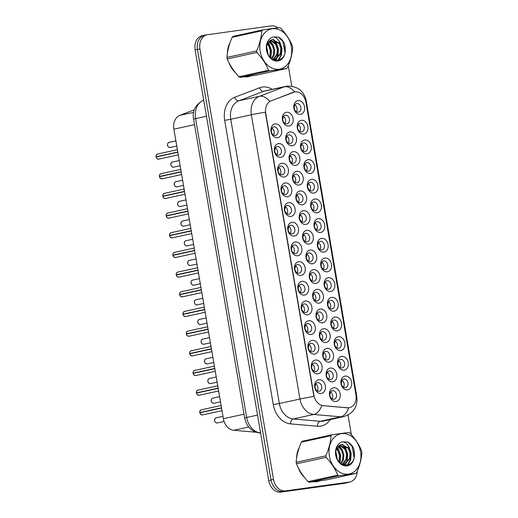 <?xml version="1.0" encoding="UTF-8"?>
<svg xmlns="http://www.w3.org/2000/svg" width="518" height="518" viewBox="0 0 518 518"><rect width="100%" height="100%" fill="white"/><g stroke="black" fill="none" stroke-linecap="round" stroke-linejoin="round"><path stroke-width="0.78" d="M307.77 314.782A6.993 5.348 -102.3 0 1 301.288 308.631A6.993 5.348 -102.3 0 1 305.413 301.01A6.993 5.348 -102.3 0 1 311.894 307.168A6.993 5.348 -102.3 0 1 307.77 314.782M304.202 303.956A4.371 3.341 77.7 0 0 304.008 303.988A4.371 3.341 77.7 0 0 301.651 308.845A4.371 3.341 77.7 0 0 305.678 312.561A4.371 3.341 77.7 0 0 305.873 312.529A4.371 3.341 77.7 0 0 308.229 307.673A4.371 3.341 77.7 0 0 304.202 303.956M311.13 334.46A6.993 5.348 -102.3 0 1 304.649 328.308A6.993 5.348 -102.3 0 1 308.773 320.687A6.993 5.348 -102.3 0 1 315.255 326.845A6.993 5.348 -102.3 0 1 311.13 334.46M307.569 323.633A4.371 3.341 77.7 0 0 307.375 323.666A4.371 3.341 77.7 0 0 305.011 328.522A4.371 3.341 77.7 0 0 309.039 332.239A4.371 3.341 77.7 0 0 309.233 332.206A4.371 3.341 77.7 0 0 311.596 327.35A4.371 3.341 77.7 0 0 307.569 323.633M314.491 354.137A6.993 5.348 -102.3 0 1 308.016 347.986A6.993 5.348 -102.3 0 1 312.14 340.365A6.993 5.348 -102.3 0 1 318.622 346.516A6.993 5.348 -102.3 0 1 314.491 354.137M310.929 343.305A4.371 3.341 77.7 0 0 310.735 343.343A4.371 3.341 77.7 0 0 308.378 348.193A4.371 3.341 77.7 0 0 312.406 351.916A4.371 3.341 77.7 0 0 312.6 351.877A4.371 3.341 77.7 0 0 314.957 347.028A4.371 3.341 77.7 0 0 310.929 343.305M304.403 295.111A6.993 5.348 -102.3 0 1 297.921 288.953A6.993 5.348 -102.3 0 1 302.052 281.339A6.993 5.348 -102.3 0 1 308.534 287.49A6.993 5.348 -102.3 0 1 304.403 295.111M300.841 284.278A4.371 3.341 77.7 0 0 300.647 284.311A4.371 3.341 77.7 0 0 298.284 289.167A4.371 3.341 77.7 0 0 302.311 292.884A4.371 3.341 77.7 0 0 302.506 292.851A4.371 3.341 77.7 0 0 304.869 287.995A4.371 3.341 77.7 0 0 300.841 284.278M301.042 275.434A6.993 5.348 -102.3 0 1 294.561 269.276A6.993 5.348 -102.3 0 1 298.685 261.661A6.993 5.348 -102.3 0 1 305.167 267.812A6.993 5.348 -102.3 0 1 301.042 275.434M297.481 264.601A4.371 3.341 77.7 0 0 297.28 264.64A4.371 3.341 77.7 0 0 294.923 269.489A4.371 3.341 77.7 0 0 298.951 273.213A4.371 3.341 77.7 0 0 299.145 273.174A4.371 3.341 77.7 0 0 301.508 268.318A4.371 3.341 77.7 0 0 297.481 264.601M317.858 373.815A6.993 5.348 -102.3 0 1 311.376 367.657A6.993 5.348 -102.3 0 1 315.501 360.042A6.993 5.348 -102.3 0 1 321.982 366.194A6.993 5.348 -102.3 0 1 317.858 373.815M314.296 362.982A4.371 3.341 77.7 0 0 314.102 363.021A4.371 3.341 77.7 0 0 311.739 367.871A4.371 3.341 77.7 0 0 315.766 371.587A4.371 3.341 77.7 0 0 315.961 371.555A4.371 3.341 77.7 0 0 318.324 366.699A4.371 3.341 77.7 0 0 314.296 362.982M297.675 255.756A6.993 5.348 -102.3 0 1 291.194 249.605A6.993 5.348 -102.3 0 1 295.325 241.984A6.993 5.348 -102.3 0 1 301.806 248.135A6.993 5.348 -102.3 0 1 297.675 255.756M294.114 244.923A4.371 3.341 77.7 0 0 293.92 244.962A4.371 3.341 77.7 0 0 291.556 249.812A4.371 3.341 77.7 0 0 295.584 253.535A4.371 3.341 77.7 0 0 295.784 253.496A4.371 3.341 77.7 0 0 298.141 248.646A4.371 3.341 77.7 0 0 294.114 244.923M294.315 236.078A6.993 5.348 -102.3 0 1 287.833 229.927A6.993 5.348 -102.3 0 1 291.958 222.306A6.993 5.348 -102.3 0 1 298.439 228.464A6.993 5.348 -102.3 0 1 294.315 236.078M290.753 225.252A4.371 3.341 77.7 0 0 290.559 225.285A4.371 3.341 77.7 0 0 288.196 230.141A4.371 3.341 77.7 0 0 292.223 233.858A4.371 3.341 77.7 0 0 292.417 233.825A4.371 3.341 77.7 0 0 294.781 228.969A4.371 3.341 77.7 0 0 290.753 225.252M290.948 216.401A6.993 5.348 -102.3 0 1 284.473 210.25A6.993 5.348 -102.3 0 1 288.597 202.629A6.993 5.348 -102.3 0 1 295.079 208.786A6.993 5.348 -102.3 0 1 290.948 216.401M287.386 205.575A4.371 3.341 77.7 0 0 287.192 205.607A4.371 3.341 77.7 0 0 284.835 210.463A4.371 3.341 77.7 0 0 288.856 214.18A4.371 3.341 77.7 0 0 289.057 214.148A4.371 3.341 77.7 0 0 291.414 209.291A4.371 3.341 77.7 0 0 287.386 205.575M287.587 196.73A6.993 5.348 -102.3 0 1 281.106 190.572A6.993 5.348 -102.3 0 1 285.23 182.958A6.993 5.348 -102.3 0 1 291.712 189.109A6.993 5.348 -102.3 0 1 287.587 196.73M284.026 185.897A4.371 3.341 77.7 0 0 283.832 185.93A4.371 3.341 77.7 0 0 281.468 190.786A4.371 3.341 77.7 0 0 285.496 194.503A4.371 3.341 77.7 0 0 285.69 194.47A4.371 3.341 77.7 0 0 288.053 189.614A4.371 3.341 77.7 0 0 284.026 185.897M284.227 177.052A6.993 5.348 -102.3 0 1 277.745 170.895A6.993 5.348 -102.3 0 1 281.87 163.28A6.993 5.348 -102.3 0 1 288.351 169.431A6.993 5.348 -102.3 0 1 284.227 177.052M280.659 166.22A4.371 3.341 77.7 0 0 280.465 166.259A4.371 3.341 77.7 0 0 278.108 171.108A4.371 3.341 77.7 0 0 282.135 174.831A4.371 3.341 77.7 0 0 282.329 174.793A4.371 3.341 77.7 0 0 284.686 169.943A4.371 3.341 77.7 0 0 280.659 166.22M280.86 157.375A6.993 5.348 -102.3 0 1 274.378 151.224A6.993 5.348 -102.3 0 1 278.509 143.603A6.993 5.348 -102.3 0 1 284.984 149.754A6.993 5.348 -102.3 0 1 280.86 157.375M277.298 146.542A4.371 3.341 77.7 0 0 277.104 146.581A4.371 3.341 77.7 0 0 274.741 151.431A4.371 3.341 77.7 0 0 278.768 155.154A4.371 3.341 77.7 0 0 278.962 155.115A4.371 3.341 77.7 0 0 281.326 150.265A4.371 3.341 77.7 0 0 277.298 146.542M277.499 137.697A6.993 5.348 -102.3 0 1 271.018 131.546A6.993 5.348 -102.3 0 1 275.142 123.925A6.993 5.348 -102.3 0 1 281.624 130.083A6.993 5.348 -102.3 0 1 277.499 137.697M273.938 126.871A4.371 3.341 77.7 0 0 273.737 126.904A4.371 3.341 77.7 0 0 271.38 131.76A4.371 3.341 77.7 0 0 275.408 135.476A4.371 3.341 77.7 0 0 275.602 135.444A4.371 3.341 77.7 0 0 277.965 130.588A4.371 3.341 77.7 0 0 273.938 126.871M321.218 393.486A6.993 5.348 -102.3 0 1 314.737 387.334A6.993 5.348 -102.3 0 1 318.868 379.72A6.993 5.348 -102.3 0 1 325.349 385.871A6.993 5.348 -102.3 0 1 321.218 393.486M317.657 382.66A4.371 3.341 77.7 0 0 317.463 382.692A4.371 3.341 77.7 0 0 315.099 387.548A4.371 3.341 77.7 0 0 319.127 391.265A4.371 3.341 77.7 0 0 319.328 391.232A4.371 3.341 77.7 0 0 321.684 386.376A4.371 3.341 77.7 0 0 317.657 382.66M325.939 342.489A6.993 5.348 -102.3 0 1 319.457 336.331A6.993 5.348 -102.3 0 1 323.582 328.716A6.993 5.348 -102.3 0 1 330.063 334.868A6.993 5.348 -102.3 0 1 325.939 342.489M322.377 331.656A4.371 3.341 77.7 0 0 322.183 331.688A4.371 3.341 77.7 0 0 319.82 336.545A4.371 3.341 77.7 0 0 323.847 340.261A4.371 3.341 77.7 0 0 324.041 340.229A4.371 3.341 77.7 0 0 326.405 335.373A4.371 3.341 77.7 0 0 322.377 331.656M315.851 283.456A6.993 5.348 -102.3 0 1 309.369 277.305A6.993 5.348 -102.3 0 1 313.494 269.684A6.993 5.348 -102.3 0 1 319.975 275.841A6.993 5.348 -102.3 0 1 315.851 283.456M312.289 272.63A4.371 3.341 77.7 0 0 312.089 272.662A4.371 3.341 77.7 0 0 309.732 277.519A4.371 3.341 77.7 0 0 313.759 281.235A4.371 3.341 77.7 0 0 313.953 281.203A4.371 3.341 77.7 0 0 316.317 276.347A4.371 3.341 77.7 0 0 312.289 272.63M322.578 322.811A6.993 5.348 -102.3 0 1 316.097 316.653A6.993 5.348 -102.3 0 1 320.221 309.039A6.993 5.348 -102.3 0 1 326.703 315.19A6.993 5.348 -102.3 0 1 322.578 322.811M319.01 311.978A4.371 3.341 77.7 0 0 318.816 312.017A4.371 3.341 77.7 0 0 316.459 316.867A4.371 3.341 77.7 0 0 320.487 320.59A4.371 3.341 77.7 0 0 320.681 320.551A4.371 3.341 77.7 0 0 323.038 315.702A4.371 3.341 77.7 0 0 319.01 311.978M312.483 263.779A6.993 5.348 -102.3 0 1 306.002 257.627A6.993 5.348 -102.3 0 1 310.133 250.013A6.993 5.348 -102.3 0 1 316.615 256.164A6.993 5.348 -102.3 0 1 312.483 263.779M308.922 252.952A4.371 3.341 77.7 0 0 308.728 252.985A4.371 3.341 77.7 0 0 306.365 257.841A4.371 3.341 77.7 0 0 310.392 261.558A4.371 3.341 77.7 0 0 310.593 261.525A4.371 3.341 77.7 0 0 312.95 256.669A4.371 3.341 77.7 0 0 308.922 252.952M329.299 362.16A6.993 5.348 -102.3 0 1 322.824 356.008A6.993 5.348 -102.3 0 1 326.949 348.394A6.993 5.348 -102.3 0 1 333.43 354.545A6.993 5.348 -102.3 0 1 329.299 362.16M325.738 351.334A4.371 3.341 77.7 0 0 325.544 351.366A4.371 3.341 77.7 0 0 323.187 356.222A4.371 3.341 77.7 0 0 327.214 359.939A4.371 3.341 77.7 0 0 327.408 359.906A4.371 3.341 77.7 0 0 329.765 355.05A4.371 3.341 77.7 0 0 325.738 351.334M332.666 381.837A6.993 5.348 -102.3 0 1 326.185 375.686A6.993 5.348 -102.3 0 1 330.309 368.065A6.993 5.348 -102.3 0 1 336.791 374.223A6.993 5.348 -102.3 0 1 332.666 381.837M329.105 371.011A4.371 3.341 77.7 0 0 328.911 371.043A4.371 3.341 77.7 0 0 326.547 375.9A4.371 3.341 77.7 0 0 330.575 379.616A4.371 3.341 77.7 0 0 330.769 379.584A4.371 3.341 77.7 0 0 333.132 374.728A4.371 3.341 77.7 0 0 329.105 371.011M319.211 303.134A6.993 5.348 -102.3 0 1 312.73 296.982A6.993 5.348 -102.3 0 1 316.861 289.361A6.993 5.348 -102.3 0 1 323.342 295.513A6.993 5.348 -102.3 0 1 319.211 303.134M315.65 292.301A4.371 3.341 77.7 0 0 315.456 292.34A4.371 3.341 77.7 0 0 313.092 297.196A4.371 3.341 77.7 0 0 317.12 300.913A4.371 3.341 77.7 0 0 317.314 300.874A4.371 3.341 77.7 0 0 319.677 296.024A4.371 3.341 77.7 0 0 315.65 292.301M309.123 244.107A6.993 5.348 -102.3 0 1 302.641 237.95A6.993 5.348 -102.3 0 1 306.766 230.335A6.993 5.348 -102.3 0 1 313.248 236.486A6.993 5.348 -102.3 0 1 309.123 244.107M305.562 233.275A4.371 3.341 77.7 0 0 305.367 233.307A4.371 3.341 77.7 0 0 303.004 238.163A4.371 3.341 77.7 0 0 307.032 241.88A4.371 3.341 77.7 0 0 307.226 241.848A4.371 3.341 77.7 0 0 309.589 236.991A4.371 3.341 77.7 0 0 305.562 233.275M305.756 224.43A6.993 5.348 -102.3 0 1 299.281 218.272A6.993 5.348 -102.3 0 1 303.406 210.658A6.993 5.348 -102.3 0 1 309.887 216.809A6.993 5.348 -102.3 0 1 305.756 224.43M302.195 213.597A4.371 3.341 77.7 0 0 302 213.636A4.371 3.341 77.7 0 0 299.644 218.486A4.371 3.341 77.7 0 0 303.671 222.209A4.371 3.341 77.7 0 0 303.865 222.17A4.371 3.341 77.7 0 0 306.222 217.32A4.371 3.341 77.7 0 0 302.195 213.597M302.395 204.752A6.993 5.348 -102.3 0 1 295.914 198.601A6.993 5.348 -102.3 0 1 300.039 190.98A6.993 5.348 -102.3 0 1 306.52 197.138A6.993 5.348 -102.3 0 1 302.395 204.752M298.834 193.926A4.371 3.341 77.7 0 0 298.64 193.959A4.371 3.341 77.7 0 0 296.277 198.815A4.371 3.341 77.7 0 0 300.304 202.532A4.371 3.341 77.7 0 0 300.498 202.493A4.371 3.341 77.7 0 0 302.862 197.643A4.371 3.341 77.7 0 0 298.834 193.926M299.035 185.075A6.993 5.348 -102.3 0 1 292.553 178.924A6.993 5.348 -102.3 0 1 296.678 171.303A6.993 5.348 -102.3 0 1 303.159 177.46A6.993 5.348 -102.3 0 1 299.035 185.075M295.467 174.249A4.371 3.341 77.7 0 0 295.273 174.281A4.371 3.341 77.7 0 0 292.916 179.137A4.371 3.341 77.7 0 0 296.943 182.854A4.371 3.341 77.7 0 0 297.138 182.822A4.371 3.341 77.7 0 0 299.495 177.965A4.371 3.341 77.7 0 0 295.467 174.249M295.668 165.397A6.993 5.348 -102.3 0 1 289.186 159.246A6.993 5.348 -102.3 0 1 293.317 151.632A6.993 5.348 -102.3 0 1 299.799 157.783A6.993 5.348 -102.3 0 1 295.668 165.397M292.107 154.571A4.371 3.341 77.7 0 0 291.912 154.604A4.371 3.341 77.7 0 0 289.549 159.46A4.371 3.341 77.7 0 0 293.576 163.176A4.371 3.341 77.7 0 0 293.771 163.144A4.371 3.341 77.7 0 0 296.134 158.288A4.371 3.341 77.7 0 0 292.107 154.571M292.307 145.726A6.993 5.348 -102.3 0 1 285.826 139.569A6.993 5.348 -102.3 0 1 289.95 131.954A6.993 5.348 -102.3 0 1 296.432 138.105A6.993 5.348 -102.3 0 1 292.307 145.726M288.746 134.894A4.371 3.341 77.7 0 0 288.545 134.933A4.371 3.341 77.7 0 0 286.189 139.782A4.371 3.341 77.7 0 0 290.216 143.499A4.371 3.341 77.7 0 0 290.41 143.467A4.371 3.341 77.7 0 0 292.774 138.61A4.371 3.341 77.7 0 0 288.746 134.894M288.94 126.049A6.993 5.348 -102.3 0 1 282.459 119.898A6.993 5.348 -102.3 0 1 286.59 112.276A6.993 5.348 -102.3 0 1 293.071 118.428A6.993 5.348 -102.3 0 1 288.94 126.049M285.379 115.216A4.371 3.341 77.7 0 0 285.185 115.255A4.371 3.341 77.7 0 0 282.822 120.105A4.371 3.341 77.7 0 0 286.849 123.828A4.371 3.341 77.7 0 0 287.05 123.789A4.371 3.341 77.7 0 0 289.407 118.939A4.371 3.341 77.7 0 0 285.379 115.216M336.027 401.515A6.993 5.348 -102.3 0 1 329.545 395.363A6.993 5.348 -102.3 0 1 333.676 387.742A6.993 5.348 -102.3 0 1 340.158 393.894A6.993 5.348 -102.3 0 1 336.027 401.515M332.465 390.682A4.371 3.341 77.7 0 0 332.271 390.721A4.371 3.341 77.7 0 0 329.908 395.571A4.371 3.341 77.7 0 0 333.935 399.294A4.371 3.341 77.7 0 0 334.136 399.255A4.371 3.341 77.7 0 0 336.493 394.405A4.371 3.341 77.7 0 0 332.465 390.682M344.107 370.189A6.993 5.348 -102.3 0 1 337.632 364.037A6.993 5.348 -102.3 0 1 341.757 356.416A6.993 5.348 -102.3 0 1 348.238 362.568A6.993 5.348 -102.3 0 1 344.107 370.189M340.546 359.356A4.371 3.341 77.7 0 0 340.352 359.395A4.371 3.341 77.7 0 0 337.995 364.245A4.371 3.341 77.7 0 0 342.022 367.968A4.371 3.341 77.7 0 0 342.217 367.929A4.371 3.341 77.7 0 0 344.574 363.079A4.371 3.341 77.7 0 0 340.546 359.356M340.747 350.511A6.993 5.348 -102.3 0 1 334.265 344.36A6.993 5.348 -102.3 0 1 338.396 336.739A6.993 5.348 -102.3 0 1 344.871 342.897A6.993 5.348 -102.3 0 1 340.747 350.511M337.186 339.685A4.371 3.341 77.7 0 0 336.991 339.717A4.371 3.341 77.7 0 0 334.628 344.574A4.371 3.341 77.7 0 0 338.655 348.29A4.371 3.341 77.7 0 0 338.85 348.258A4.371 3.341 77.7 0 0 341.213 343.402A4.371 3.341 77.7 0 0 337.186 339.685M337.386 330.834A6.993 5.348 -102.3 0 1 330.905 324.682A6.993 5.348 -102.3 0 1 335.029 317.061A6.993 5.348 -102.3 0 1 341.511 323.219A6.993 5.348 -102.3 0 1 337.386 330.834M333.819 320.007A4.371 3.341 77.7 0 0 333.624 320.04A4.371 3.341 77.7 0 0 331.267 324.896A4.371 3.341 77.7 0 0 335.295 328.613A4.371 3.341 77.7 0 0 335.489 328.58A4.371 3.341 77.7 0 0 337.846 323.724A4.371 3.341 77.7 0 0 333.819 320.007M334.019 311.163A6.993 5.348 -102.3 0 1 327.538 305.005A6.993 5.348 -102.3 0 1 331.669 297.39A6.993 5.348 -102.3 0 1 338.15 303.542A6.993 5.348 -102.3 0 1 334.019 311.163M330.458 300.33A4.371 3.341 77.7 0 0 330.264 300.362A4.371 3.341 77.7 0 0 327.9 305.219A4.371 3.341 77.7 0 0 331.928 308.935A4.371 3.341 77.7 0 0 332.122 308.903A4.371 3.341 77.7 0 0 334.486 304.047A4.371 3.341 77.7 0 0 330.458 300.33M330.659 291.485A6.993 5.348 -102.3 0 1 324.177 285.327A6.993 5.348 -102.3 0 1 328.302 277.713A6.993 5.348 -102.3 0 1 334.783 283.864A6.993 5.348 -102.3 0 1 330.659 291.485M327.098 280.652A4.371 3.341 77.7 0 0 326.897 280.691A4.371 3.341 77.7 0 0 324.54 285.541A4.371 3.341 77.7 0 0 328.567 289.258A4.371 3.341 77.7 0 0 328.762 289.225A4.371 3.341 77.7 0 0 331.125 284.369A4.371 3.341 77.7 0 0 327.098 280.652M327.292 271.808A6.993 5.348 -102.3 0 1 320.81 265.656A6.993 5.348 -102.3 0 1 324.941 258.035A6.993 5.348 -102.3 0 1 331.423 264.186A6.993 5.348 -102.3 0 1 327.292 271.808M323.731 260.975A4.371 3.341 77.7 0 0 323.536 261.014A4.371 3.341 77.7 0 0 321.173 265.863A4.371 3.341 77.7 0 0 325.2 269.587A4.371 3.341 77.7 0 0 325.401 269.548A4.371 3.341 77.7 0 0 327.758 264.698A4.371 3.341 77.7 0 0 323.731 260.975M323.931 252.13A6.993 5.348 -102.3 0 1 317.45 245.979A6.993 5.348 -102.3 0 1 321.574 238.358A6.993 5.348 -102.3 0 1 328.056 244.515A6.993 5.348 -102.3 0 1 323.931 252.13M320.37 241.304A4.371 3.341 77.7 0 0 320.176 241.336A4.371 3.341 77.7 0 0 317.812 246.192A4.371 3.341 77.7 0 0 321.84 249.909A4.371 3.341 77.7 0 0 322.034 249.877A4.371 3.341 77.7 0 0 324.397 245.02A4.371 3.341 77.7 0 0 320.37 241.304M320.564 232.452A6.993 5.348 -102.3 0 1 314.089 226.301A6.993 5.348 -102.3 0 1 318.214 218.68A6.993 5.348 -102.3 0 1 324.695 224.838A6.993 5.348 -102.3 0 1 320.564 232.452M317.003 221.626A4.371 3.341 77.7 0 0 316.809 221.659A4.371 3.341 77.7 0 0 314.452 226.515A4.371 3.341 77.7 0 0 318.479 230.232A4.371 3.341 77.7 0 0 318.674 230.199A4.371 3.341 77.7 0 0 321.031 225.343A4.371 3.341 77.7 0 0 317.003 221.626M317.204 212.781A6.993 5.348 -102.3 0 1 310.722 206.624A6.993 5.348 -102.3 0 1 314.853 199.009A6.993 5.348 -102.3 0 1 321.328 205.16A6.993 5.348 -102.3 0 1 317.204 212.781M313.643 201.949A4.371 3.341 77.7 0 0 313.448 201.981A4.371 3.341 77.7 0 0 311.085 206.837A4.371 3.341 77.7 0 0 315.112 210.554A4.371 3.341 77.7 0 0 315.307 210.522A4.371 3.341 77.7 0 0 317.67 205.665A4.371 3.341 77.7 0 0 313.643 201.949M313.843 193.104A6.993 5.348 -102.3 0 1 307.362 186.946A6.993 5.348 -102.3 0 1 311.486 179.332A6.993 5.348 -102.3 0 1 317.968 185.483A6.993 5.348 -102.3 0 1 313.843 193.104M310.276 182.271A4.371 3.341 77.7 0 0 310.081 182.31A4.371 3.341 77.7 0 0 307.724 187.16A4.371 3.341 77.7 0 0 311.752 190.883A4.371 3.341 77.7 0 0 311.946 190.844A4.371 3.341 77.7 0 0 314.303 185.994A4.371 3.341 77.7 0 0 310.276 182.271M310.476 173.426A6.993 5.348 -102.3 0 1 303.995 167.275A6.993 5.348 -102.3 0 1 308.126 159.654A6.993 5.348 -102.3 0 1 314.607 165.805A6.993 5.348 -102.3 0 1 310.476 173.426M306.915 162.594A4.371 3.341 77.7 0 0 306.721 162.633A4.371 3.341 77.7 0 0 304.357 167.482A4.371 3.341 77.7 0 0 308.385 171.205A4.371 3.341 77.7 0 0 308.579 171.167A4.371 3.341 77.7 0 0 310.942 166.317A4.371 3.341 77.7 0 0 306.915 162.594M307.116 153.749A6.993 5.348 -102.3 0 1 300.634 147.598A6.993 5.348 -102.3 0 1 304.759 139.977A6.993 5.348 -102.3 0 1 311.24 146.134A6.993 5.348 -102.3 0 1 307.116 153.749M303.554 142.923A4.371 3.341 77.7 0 0 303.354 142.955A4.371 3.341 77.7 0 0 300.997 147.811A4.371 3.341 77.7 0 0 305.024 151.528A4.371 3.341 77.7 0 0 305.219 151.496A4.371 3.341 77.7 0 0 307.582 146.639A4.371 3.341 77.7 0 0 303.554 142.923M303.749 134.071A6.993 5.348 -102.3 0 1 297.267 127.92A6.993 5.348 -102.3 0 1 301.398 120.305A6.993 5.348 -102.3 0 1 307.88 126.457A6.993 5.348 -102.3 0 1 303.749 134.071M300.187 123.245A4.371 3.341 77.7 0 0 299.993 123.278A4.371 3.341 77.7 0 0 297.63 128.134A4.371 3.341 77.7 0 0 301.657 131.85A4.371 3.341 77.7 0 0 301.858 131.818A4.371 3.341 77.7 0 0 304.215 126.962A4.371 3.341 77.7 0 0 300.187 123.245M300.388 114.4A6.993 5.348 -102.3 0 1 293.907 108.243A6.993 5.348 -102.3 0 1 298.031 100.628A6.993 5.348 -102.3 0 1 304.513 106.779A6.993 5.348 -102.3 0 1 300.388 114.4M296.827 103.568A4.371 3.341 77.7 0 0 296.633 103.6A4.371 3.341 77.7 0 0 294.269 108.456A4.371 3.341 77.7 0 0 298.297 112.173A4.371 3.341 77.7 0 0 298.491 112.141A4.371 3.341 77.7 0 0 300.854 107.284A4.371 3.341 77.7 0 0 296.827 103.568M347.474 389.866A6.993 5.348 -102.3 0 1 340.993 383.709A6.993 5.348 -102.3 0 1 345.118 376.094A6.993 5.348 -102.3 0 1 351.599 382.245A6.993 5.348 -102.3 0 1 347.474 389.866M343.913 379.034A4.371 3.341 77.7 0 0 343.719 379.072A4.371 3.341 77.7 0 0 341.356 383.922A4.371 3.341 77.7 0 0 345.383 387.639A4.371 3.341 77.7 0 0 345.577 387.606A4.371 3.341 77.7 0 0 347.941 382.75A4.371 3.341 77.7 0 0 343.913 379.034M293.453 92.275A11.797 9.026 -102.3 0 1 294.451 91.977A11.797 9.026 -102.3 0 1 294.982 91.887A11.797 9.026 -102.3 0 1 305.918 102.266L355.937 394.917A11.797 9.026 -102.3 0 1 349.501 407.679A11.797 9.026 -102.3 0 1 347.39 407.808L323.277 405.704A11.797 9.026 -102.3 0 1 313.927 395.279L265.721 113.254A11.797 9.026 -102.3 0 1 271.16 100.79L294.632 91.958M255.989 432.232L233.767 430.283A13.105 10.023 -102.3 0 1 223.375 418.706L173.886 129.176A13.105 10.023 -102.3 0 1 179.927 115.326L194.269 109.848M341.971 380.309A4.371 3.341 -102.3 0 1 343.473 387.205M294.884 104.843A4.371 3.341 -102.3 0 1 296.387 111.739M298.245 124.521A4.371 3.341 -102.3 0 1 299.754 131.417M301.612 144.198A4.371 3.341 -102.3 0 1 303.114 151.094M304.972 163.869A4.371 3.341 -102.3 0 1 306.475 170.765M308.339 183.547A4.371 3.341 -102.3 0 1 309.842 190.443M311.7 203.224A4.371 3.341 -102.3 0 1 313.202 210.12M315.067 222.902A4.371 3.341 -102.3 0 1 316.569 229.798M318.428 242.579A4.371 3.341 -102.3 0 1 319.93 249.475M321.788 262.25A4.371 3.341 -102.3 0 1 323.297 269.146M325.155 281.928A4.371 3.341 -102.3 0 1 326.657 288.824M328.516 301.606A4.371 3.341 -102.3 0 1 330.024 308.501M331.883 321.283A4.371 3.341 -102.3 0 1 333.385 328.179M335.243 340.954A4.371 3.341 -102.3 0 1 336.745 347.856M338.61 360.632A4.371 3.341 -102.3 0 1 340.112 367.527M330.523 391.958A4.371 3.341 -102.3 0 1 332.032 398.854M283.437 116.492A4.371 3.341 -102.3 0 1 284.945 123.388M286.804 136.169A4.371 3.341 -102.3 0 1 288.306 143.065M290.164 155.847A4.371 3.341 -102.3 0 1 291.666 162.743M293.531 175.524A4.371 3.341 -102.3 0 1 295.033 182.42M296.892 195.195A4.371 3.341 -102.3 0 1 298.394 202.098M300.252 214.873A4.371 3.341 -102.3 0 1 301.761 221.769M303.619 234.55A4.371 3.341 -102.3 0 1 305.121 241.446M313.707 293.576A4.371 3.341 -102.3 0 1 315.209 300.479M327.162 372.287A4.371 3.341 -102.3 0 1 328.665 379.182M323.795 352.609A4.371 3.341 -102.3 0 1 325.304 359.505M306.98 254.228A4.371 3.341 -102.3 0 1 308.488 261.124M317.074 313.254A4.371 3.341 -102.3 0 1 318.576 320.15M310.347 273.905A4.371 3.341 -102.3 0 1 311.849 280.801M320.435 332.932A4.371 3.341 -102.3 0 1 321.937 339.827M315.715 383.935A4.371 3.341 -102.3 0 1 317.223 390.831M271.995 128.147A4.371 3.341 -102.3 0 1 273.498 135.043M275.356 147.818A4.371 3.341 -102.3 0 1 276.858 154.714M278.723 167.495A4.371 3.341 -102.3 0 1 280.225 174.391M282.083 187.173A4.371 3.341 -102.3 0 1 283.586 194.069M285.444 206.85A4.371 3.341 -102.3 0 1 286.953 213.746M288.811 226.528A4.371 3.341 -102.3 0 1 290.313 233.424M292.171 246.199A4.371 3.341 -102.3 0 1 293.68 253.095M312.354 364.258A4.371 3.341 -102.3 0 1 313.856 371.153M295.538 265.876A4.371 3.341 -102.3 0 1 297.041 272.772M298.899 285.554A4.371 3.341 -102.3 0 1 300.401 292.45M308.987 344.58A4.371 3.341 -102.3 0 1 310.496 351.476M305.626 324.903A4.371 3.341 -102.3 0 1 307.129 331.805M302.266 305.231A4.371 3.341 -102.3 0 1 303.768 312.127M230.07 42.593A21.193 16.207 77.7 0 0 227.408 53.257M229.001 62.775A21.193 16.207 77.7 0 0 235.289 72.514M244.25 76.852A21.193 16.207 77.7 0 0 247.442 76.813A21.193 16.207 77.7 0 0 248.387 76.645A21.193 16.207 77.7 0 0 250.485 75.991M299.281 447.474A21.193 16.207 77.7 0 0 296.613 458.139M298.213 467.663A21.193 16.207 77.7 0 0 304.493 477.402M313.455 481.734A21.193 16.207 77.7 0 0 316.647 481.701A21.193 16.207 77.7 0 0 317.599 481.533A21.193 16.207 77.7 0 0 319.69 480.879M277.875 27.771A13.105 10.023 77.7 0 0 271.309 25.9L207.666 34.687A13.105 10.023 77.7 0 0 207.083 34.79L204.604 35.334A13.105 10.023 77.7 0 0 197.455 49.508L271.018 479.875A13.105 10.023 77.7 0 0 283.171 491.414L346.814 482.627A13.105 10.023 77.7 0 0 347.403 482.517L349.877 481.98A13.105 10.023 77.7 0 0 357.258 471.205M356.138 396.684A15.294 0.583 -9.7 0 1 356.818 396.743C357.86 406.682 353.522 413.306 343.81 416.627A17.476 13.371 -102.3 0 1 343.026 416.763A17.476 13.371 -102.3 0 1 340.682 416.822A15.294 9.583 95 0 0 348.627 407.847L321.73 405.581A15.294 9.583 95 0 1 313.811 414.471A17.476 13.371 -102.3 0 1 299.954 399.028A15.294 0.583 170.3 0 1 313.908 396.445L265.32 112.192A15.294 0.583 -9.7 0 0 251.366 114.776A17.476 13.371 -102.3 0 1 259.427 96.316A15.294 9.784 69.1 0 1 269.736 101.386L293.058 92.366M207.083 34.79A13.105 10.023 77.7 0 0 199.929 48.97L273.491 479.331A13.105 10.023 77.7 0 0 285.645 490.87L349.287 482.083A13.105 10.023 77.7 0 0 349.877 481.98M354.526 453.179L353.794 448.905M351.359 434.66L348.018 415.086M291.796 86.195L288.299 65.715M285.321 48.291L284.589 44.024M316.485 481.721A21.193 16.207 77.7 0 0 317.618 481.306M247.28 76.839A21.193 16.207 77.7 0 0 248.413 76.418M207.096 34.79L205.329 35.03A13.105 10.023 77.7 0 0 204.739 35.133L202.266 35.677A13.105 10.023 77.7 0 0 195.118 49.857L268.738 480.562A13.105 10.023 77.7 0 0 280.892 492.1L344.205 483.359A13.105 10.023 77.7 0 0 344.787 483.255L347.261 482.718A13.105 10.023 77.7 0 0 348.763 482.226M204.739 35.133A13.105 10.023 77.7 0 0 199.534 38.818M276.573 489.516A13.105 10.023 77.7 0 0 283.365 491.563L346.678 482.821A13.105 10.023 77.7 0 0 347.261 482.718M342.113 385.839L342.916 386.791M341.407 382.763L341.88 380.452M330.665 397.487L331.468 398.439M329.966 394.412L330.432 392.107M201.418 409.796A2.622 2.007 77.7 0 0 201.301 409.816A2.622 2.007 77.7 0 0 199.857 412.535L221.542 407.99M316.66 390.41L315.857 389.465M315.624 384.078L315.158 386.383M199.903 412.762L221.549 408.042M199.857 412.535L221.516 407.815M246.076 76.929A20.973 16.045 77.7 0 0 246.141 76.917L248.342 76.431A20.973 16.045 77.7 0 0 249.43 76.146M245.305 76.709A20.973 16.045 77.7 0 0 247.403 76.599A20.973 16.045 77.7 0 0 248.342 76.431M229.649 43.836A20.973 16.045 77.7 0 0 227.642 51.794M229.707 64.122A20.973 16.045 77.7 0 0 234.453 71.439M260.191 51.14A20.532 15.708 77.7 0 0 279.228 69.211A20.532 15.708 77.7 0 0 291.349 46.834A20.532 15.708 77.7 0 0 272.313 28.762A20.532 15.708 77.7 0 0 260.191 51.14M256.637 50.939C259.693 43.965 261.428 37.251 261.83 30.802A23.595 18.046 77.7 0 1 262.717 29.902L233.042 36.37A23.595 18.046 77.7 0 0 232.161 37.27C229.105 44.244 227.37 50.958 226.962 57.407L256.637 50.939A23.595 18.046 77.7 0 0 256.76 51.703A23.595 18.046 77.7 0 0 256.896 52.46L227.227 58.935C229.772 65.132 233.663 71.07 238.908 76.742A23.595 18.046 77.7 0 0 240.054 77.363L256.928 75.032L286.603 68.564L269.723 70.888L240.054 77.363M238.908 76.742L268.577 70.267C266.032 64.07 262.14 58.133 256.896 52.46M268.577 70.267A23.595 18.046 77.7 0 0 269.723 70.888M286.603 68.564A23.595 18.046 77.7 0 0 287.484 67.657C290.553 60.625 292.288 53.917 292.676 47.52A23.595 18.046 77.7 0 0 292.56 46.756A23.595 18.046 77.7 0 0 292.417 45.998C289.84 39.75 285.949 33.812 280.737 28.192A23.595 18.046 77.7 0 0 279.591 27.571L262.717 29.902M226.962 57.407A23.595 18.046 77.7 0 0 227.085 58.171A23.595 18.046 77.7 0 0 227.227 58.935M267.735 53.717L267.689 51.353L266.569 47.365M270.085 57.291L270.713 55.717L271.179 50.596L269.619 45.752L267.638 43.298M269.567 56.695L270.305 50.783L268.745 45.94L267.307 44.017M271.911 58.858L274.21 54.953L274.676 49.832L273.109 44.988L269.153 41.265M271.49 58.56L273.336 55.148L273.802 50.026L272.235 45.183L268.751 41.68M273.569 59.44L277.7 54.196L278.166 49.074L276.599 44.231L270.797 40.054M273.103 59.402L276.826 54.384L277.292 49.262L275.725 44.418L270.37 40.294M272.708 59.343L275.362 59.298L281.19 53.432L281.656 48.31L280.096 43.46L272.248 39.536L269.075 41.349C266.971 43.557 266.181 46.549 266.718 50.317C268.492 63.513 285.34 63.261 285.256 50.259L284.622 44.101C283.236 40.818 281.203 38.474 278.516 37.076L273.517 36.992A12.205 9.337 77.7 0 0 266.511 50.265A12.205 9.337 77.7 0 0 276.839 61.079A12.205 9.337 77.7 0 0 285.256 50.259M274.928 59.382L280.322 53.626L280.782 48.498L279.221 43.661L272.364 39.523M273.284 59.641L274.488 59.492M273.517 36.992C276.482 37.328 278.678 39.485 280.096 43.46M261.83 30.802L232.161 37.27M270.467 57.679L271.179 53.496M272.999 44.807L269.865 40.644M275.259 60.269L276.107 59.091M276.262 58.832L277.525 55.925L278.16 51.975M276.489 44.049L272.863 39.478M278.082 60.25L281.015 55.161L281.656 51.211M284.926 52.616L282.906 41.479L278.516 37.076M268.11 54.487L266.64 46.633M270.778 57.971L271.497 50.706L269.373 44.431L268.052 42.586M275.576 60.321L276.606 58.903M276.845 58.482L277.959 55.827L278.477 49.184L276.359 42.903L273.433 39.485M278.529 60.14L281.455 55.07L281.973 48.427L279.849 42.146L278.762 40.579M315.281 481.811A20.973 16.045 77.7 0 0 315.352 481.798L317.553 481.319A20.973 16.045 77.7 0 0 318.641 481.028M314.517 481.598A20.973 16.045 77.7 0 0 316.615 481.487A20.973 16.045 77.7 0 0 317.553 481.319M298.854 448.717A20.973 16.045 77.7 0 0 296.846 456.675M298.912 469.004A20.973 16.045 77.7 0 0 303.658 476.32M329.396 456.021A20.532 15.708 77.7 0 0 348.439 474.099A20.532 15.708 77.7 0 0 360.56 451.722A20.532 15.708 77.7 0 0 341.524 433.644A20.532 15.708 77.7 0 0 329.396 456.021M325.848 455.821C328.904 448.847 330.633 442.132 331.041 435.683A23.595 18.046 77.7 0 1 331.928 434.783L302.253 441.252A23.595 18.046 77.7 0 0 301.366 442.158C298.31 449.132 296.581 455.846 296.173 462.296L325.848 455.821A23.595 18.046 77.7 0 0 325.964 456.585A23.595 18.046 77.7 0 0 326.107 457.349L296.432 463.817C298.977 470.02 302.875 475.958 308.113 481.623A23.595 18.046 77.7 0 0 309.259 482.245L326.133 479.914L355.808 473.446L338.934 475.777L309.259 482.245M308.113 481.623L337.788 475.155C335.243 468.952 331.345 463.014 326.107 457.349M337.788 475.155A23.595 18.046 77.7 0 0 338.934 475.777M355.808 473.446A23.595 18.046 77.7 0 0 356.695 472.545C359.764 465.514 361.493 458.799 361.888 452.408A23.595 18.046 77.7 0 0 361.765 451.644A23.595 18.046 77.7 0 0 361.629 450.88C359.052 444.632 355.154 438.694 349.948 433.074A23.595 18.046 77.7 0 0 348.802 432.452L331.928 434.783M296.173 462.296A23.595 18.046 77.7 0 0 296.296 463.06A23.595 18.046 77.7 0 0 296.432 463.817M336.946 458.598L336.894 456.241L335.781 452.246M339.29 462.173L339.925 460.599L340.391 455.477L338.824 450.634L336.849 448.187M338.772 461.577L339.517 455.672L337.95 450.828L336.519 448.905M341.116 463.746L343.415 459.842L343.881 454.72L342.314 449.877L338.358 446.153M340.702 463.442L342.54 460.029L343.007 454.908L341.446 450.064L337.963 446.568M342.78 464.329L346.911 459.077L347.371 453.956L345.81 449.112L340.002 444.943M342.314 464.29L346.037 459.272L346.503 454.15L344.936 449.307L339.581 445.182M341.912 464.232L344.574 464.186L350.401 458.32L350.867 453.192L349.3 448.348L341.453 444.418L338.286 446.231C336.176 448.439 335.392 451.431 335.929 455.205C337.697 468.395 354.545 468.142 354.467 455.147L353.833 448.989C352.447 445.7 350.408 443.356 347.727 441.964L342.722 441.88A12.205 9.337 77.7 0 0 335.716 455.154A12.205 9.337 77.7 0 0 346.043 465.967A12.205 9.337 77.7 0 0 354.467 455.147M344.133 464.264L349.527 458.508L349.993 453.386L348.426 448.543L341.569 444.405M342.495 464.523L344.574 464.186M342.722 441.88C345.687 442.217 347.882 444.373 349.3 448.348M331.041 435.683L301.366 442.158M339.678 462.568L340.384 458.378M342.21 449.695L339.07 445.532M345.7 448.931L342.074 444.36M347.293 465.132L350.226 460.049L350.861 456.099M354.131 457.504L352.11 446.361L347.727 441.964M337.315 459.369L335.852 451.515M339.983 462.852L340.702 455.594L338.578 449.313L337.263 447.468M344.781 465.203L345.81 463.785M346.056 463.37L347.17 460.716L347.688 454.072L345.564 447.792L342.644 444.373M347.74 465.028L350.66 459.952L351.178 453.308L349.054 447.028L347.973 445.467M338.753 366.161L339.549 367.113M338.047 363.086L338.513 360.774M335.386 346.484L336.188 347.436M334.68 343.408L335.152 341.103M332.025 326.813L332.821 327.758M331.319 323.731L331.785 321.425M328.658 307.135L329.461 308.08M327.952 304.053L328.425 301.748M198.057 390.119A2.622 2.007 77.7 0 0 197.941 390.138A2.622 2.007 77.7 0 0 196.49 392.858L218.182 388.312M313.293 370.733L312.496 369.787M312.263 364.4L311.791 366.712M196.542 393.084L218.188 388.364M217.754 385.819L197.941 390.138C196.575 391.032 196.082 391.945 196.471 392.864L218.149 388.137M218.635 390.993L198.938 395.279C195.623 394.185 197.313 393.958 196.51 393.091L196.529 393.084A2.622 2.007 77.7 0 0 198.938 395.279A2.622 2.007 77.7 0 0 199.054 395.26A2.622 2.007 77.7 0 0 199.171 395.228M194.69 370.441A2.622 2.007 77.7 0 0 194.574 370.461A2.622 2.007 77.7 0 0 193.13 373.187L214.815 368.641M309.932 351.062L309.136 350.11M308.896 344.723L308.43 347.034M193.149 373.413C193.952 374.287 192.256 374.514 195.571 375.608A2.622 2.007 77.7 0 0 195.694 375.582L195.571 375.608A2.622 2.007 77.7 0 1 193.169 373.407L214.828 368.686M214.387 366.142L194.574 370.461C193.208 371.361 192.722 372.267 193.11 373.193L214.789 368.46M191.33 350.764A2.622 2.007 77.7 0 0 191.213 350.783A2.622 2.007 77.7 0 0 189.763 353.509L211.454 348.964M306.565 331.384L305.769 330.432M305.536 325.051L305.063 327.357M189.782 353.736C190.585 354.61 188.895 354.836 192.21 355.931A2.622 2.007 77.7 0 0 192.327 355.911L192.21 355.931A2.622 2.007 77.7 0 1 189.802 353.736L211.461 349.009M211.027 346.464L191.213 350.783C189.847 351.683 189.355 352.59 189.743 353.516L211.422 348.782M187.969 331.086A2.622 2.007 77.7 0 0 187.846 331.112A2.622 2.007 77.7 0 0 186.402 333.832L208.087 329.286M303.205 311.706L302.408 310.761M302.169 305.374L301.703 307.679M186.422 334.065C187.225 334.932 185.535 335.159 188.843 336.253A2.622 2.007 77.7 0 0 188.966 336.234L188.843 336.253A2.622 2.007 77.7 0 1 186.441 334.058L208.1 329.331M186.402 333.832L208.061 329.111M327.305 377.81L328.108 378.762M326.599 374.734L327.072 372.429M323.944 358.139L324.741 359.084M323.238 355.057L323.705 352.752M320.577 338.461L321.38 339.413M319.871 335.379L320.344 333.074M317.217 318.784L318.013 319.736M316.511 315.708L316.977 313.396M325.298 287.458L326.094 288.409M324.592 284.382L325.064 282.07M321.931 267.78L322.733 268.732M321.231 264.704L321.697 262.399M318.57 248.103L319.373 249.054M317.864 245.027L318.337 242.722M315.209 228.432L316.006 229.377M314.504 225.349L314.97 223.044M313.85 299.106L314.653 300.058M313.144 296.031L313.617 293.725M310.489 279.435L311.286 280.38M309.783 276.353L310.256 274.048M307.122 259.758L307.925 260.703M306.423 256.675L306.889 254.37M303.82 240.112L304.565 241.032M303.056 236.998L303.529 234.693M204.727 309.609L183.016 314.161L204.694 309.434M299.844 292.029L299.041 291.084M298.808 285.696L298.336 288.002M183.055 314.387C183.864 315.255 182.168 315.481 185.483 316.576A2.622 2.007 77.7 0 0 185.606 316.556L185.483 316.576A2.622 2.007 77.7 0 1 183.074 314.381L204.733 309.66M201.366 289.931L179.655 294.489L201.334 289.756M296.477 272.351L295.681 271.406M295.448 266.019L294.975 268.33M179.694 294.71C180.497 295.584 178.807 295.804 182.122 296.898A2.622 2.007 77.7 0 0 182.239 296.879L182.122 296.898A2.622 2.007 77.7 0 1 179.714 294.703L201.373 289.983M197.999 270.26L176.295 274.812L197.973 270.079M293.117 252.68L292.314 251.729M292.081 246.348L291.615 248.653M178.988 277.175A2.622 2.007 77.7 0 1 178.878 277.201A2.622 2.007 77.7 0 1 178.762 277.227A2.622 2.007 77.7 0 1 176.353 275.032L198.005 270.305M311.842 208.754L312.645 209.706M311.137 205.672L311.609 203.367M308.482 189.076L309.278 190.028M307.776 186.001L308.242 183.689M305.115 169.399L305.918 170.351M304.409 166.323L304.882 164.018M301.754 149.721L302.551 150.673M301.049 146.646L301.521 144.341M298.387 130.05L299.19 130.996M297.688 126.968L298.154 124.663M295.027 110.373L295.83 111.325M294.321 107.291L294.794 104.986M300.401 220.403L301.198 221.354M299.695 217.327L300.162 215.015M297.034 200.725L297.837 201.677M296.328 197.649L296.801 195.344M293.674 181.054L294.47 181.999M292.968 177.972L293.434 175.667M290.371 161.409L291.11 162.322M289.601 158.294L290.074 155.989M286.946 141.699L287.743 142.651M286.24 138.623L286.713 136.312M283.579 122.021L284.382 122.973M282.88 118.946L283.346 116.634M174.514 252.383A2.622 2.007 77.7 0 0 174.398 252.402A2.622 2.007 77.7 0 0 172.947 255.128L194.638 250.582M289.75 233.003L288.953 232.051M288.72 226.67L288.248 228.975M172.999 255.355L194.645 250.628M172.947 255.128L194.606 250.408M195.092 253.257L175.395 257.55C172.08 256.455 173.77 256.229 172.967 255.355L172.986 255.355A2.622 2.007 77.7 0 0 175.395 257.55A2.622 2.007 77.7 0 0 175.511 257.53A2.622 2.007 77.7 0 0 175.628 257.498M171.147 232.705A2.622 2.007 77.7 0 0 171.031 232.731A2.622 2.007 77.7 0 0 169.587 235.45L191.271 230.905M286.389 213.325L285.593 212.38M285.353 206.993L284.887 209.298M169.632 235.677L191.284 230.957M190.844 228.406L171.031 232.731C169.664 233.624 169.179 234.537 169.567 235.457L191.246 230.73M191.731 233.579L172.028 237.872C168.713 236.778 170.409 236.551 169.606 235.684L169.626 235.677A2.622 2.007 77.7 0 0 172.034 237.872A2.622 2.007 77.7 0 0 172.151 237.853A2.622 2.007 77.7 0 0 172.267 237.82M167.787 213.034A2.622 2.007 77.7 0 0 167.67 213.053A2.622 2.007 77.7 0 0 166.22 215.773L187.911 211.227M283.022 193.648L282.226 192.702M281.993 187.315L281.52 189.62M166.272 216L187.917 211.279M187.484 208.728L167.67 213.053C166.304 213.947 165.812 214.86 166.2 215.779L187.879 211.053M188.371 213.902L168.667 218.195C165.352 217.1 167.042 216.874 166.239 216.006L166.259 216A2.622 2.007 77.7 0 0 168.667 218.195A2.622 2.007 77.7 0 0 168.784 218.175A2.622 2.007 77.7 0 0 168.9 218.143M164.426 193.356A2.622 2.007 77.7 0 0 164.303 193.376A2.622 2.007 77.7 0 0 162.859 196.102L184.544 191.556M279.662 173.97L278.865 173.025M278.626 167.638L278.16 169.949M162.879 196.328C163.682 197.203 161.992 197.423 165.3 198.517A2.622 2.007 77.7 0 0 165.423 198.498L165.3 198.517A2.622 2.007 77.7 0 1 162.898 196.322L184.557 191.602M184.123 189.057L164.303 193.376C162.937 194.276 162.451 195.182 162.84 196.108L184.518 191.375M161.059 173.679A2.622 2.007 77.7 0 0 160.943 173.698A2.622 2.007 77.7 0 0 159.492 176.424L181.183 171.879M276.301 154.299L275.498 153.347M275.265 147.967L274.793 150.272M159.512 176.651C160.321 177.525 158.625 177.752 161.94 178.846A2.622 2.007 77.7 0 0 162.063 178.82L161.94 178.846A2.622 2.007 77.7 0 1 159.531 176.651L181.19 171.924M159.492 176.424L181.151 171.698M177.823 152.201L156.112 156.753L177.791 152.027M272.934 134.622L272.138 133.67M271.898 128.289L271.432 130.594M156.151 156.973C156.954 157.848 155.264 158.074 158.579 159.168A2.622 2.007 77.7 0 0 158.696 159.149L158.579 159.168A2.622 2.007 77.7 0 1 156.171 156.973L177.829 152.247M347.39 407.808L346.989 407.899M323.277 405.704L322.882 405.788M271.16 100.79L270.759 100.88M193.628 112.341L179.927 115.326M194.535 124.676L173.886 129.176M244.023 414.206L223.375 418.706M248.711 427.026L233.767 430.283M330.231 419.586A21.847 16.712 -102.3 0 1 320.389 426.165A21.847 16.712 -102.3 0 1 317.456 426.236L290.585 423.886A21.847 16.712 -102.3 0 1 273.271 404.584L224.682 120.331A21.847 16.712 -102.3 0 1 234.758 97.248L259.602 87.762A21.847 16.712 -102.3 0 1 272.17 89.342M356.818 396.743L306.203 100.654C303.839 90.792 297.442 85.962 287.011 86.156L285.748 86.383A17.476 13.371 -102.3 0 0 284.272 86.823L259.427 96.316L238.804 100.809A17.476 13.371 77.7 0 0 230.743 119.276L251.366 114.776L299.954 399.028L279.331 403.528A17.476 13.371 77.7 0 0 293.188 418.965L313.811 414.471L340.682 416.822L320.059 421.315A17.476 13.371 77.7 0 0 322.403 421.263A17.476 13.371 77.7 0 0 323.187 421.121L343.81 416.627M285.748 86.383L265.125 90.883A17.476 13.371 77.7 0 0 263.649 91.323L238.804 100.809A4.371 2.797 -110.9 0 1 234.758 97.248M294.619 91.945A15.294 9.784 69.1 0 0 284.272 86.823L263.649 91.323A4.371 2.797 -110.9 0 1 259.602 87.762M306.203 100.654A15.294 0.583 170.3 0 0 305.529 100.596M349.287 482.083L346.814 482.627M199.929 48.97L197.455 49.508M273.491 479.331L271.018 479.875M285.645 490.87L283.171 491.414M290.585 423.886A4.371 2.739 -85 0 1 293.188 418.965L320.059 421.315A4.371 2.739 -85 0 0 317.456 426.236M224.682 120.331L230.743 119.276L279.331 403.528L273.271 404.584M195.118 49.857L197.429 49.352M344.205 483.359L346.678 482.821M280.892 492.1L283.365 491.563M268.738 480.562L271.05 480.056M193.596 119.179A8.741 0.337 -9.7 0 1 195.577 118.622L246.659 417.463A17.476 13.371 77.7 0 0 260.515 432.906A8.741 5.478 95 0 1 259.46 432.97C251.418 431.539 246.49 426.56 244.677 418.02L193.596 119.179C192.029 111.169 195.208 104.882 203.121 100.311A8.741 5.594 69.1 0 1 203.639 100.155L203.639 100.155A17.476 13.371 77.7 0 0 195.577 118.622L206.462 116.246M244.677 418.02A8.741 0.337 -9.7 0 1 246.659 417.463L257.55 415.086M216.226 417.819A2.622 2.007 77.7 0 0 216.11 417.838A2.622 2.007 77.7 0 0 214.692 420.752A2.622 2.007 77.7 0 0 217.113 422.986A2.622 2.007 77.7 0 0 217.23 422.96A2.622 2.007 77.7 0 0 217.346 422.934M199.896 412.762A2.622 2.007 77.7 0 0 202.305 414.957A2.622 2.007 77.7 0 0 202.421 414.937A2.622 2.007 77.7 0 0 202.538 414.905M215.274 371.315L195.694 375.582A2.622 2.007 77.7 0 0 195.81 375.556M211.914 351.638L192.327 355.911A2.622 2.007 77.7 0 0 192.443 355.879M208.547 331.96L188.966 336.234A2.622 2.007 77.7 0 0 189.083 336.201M212.866 398.141A2.622 2.007 77.7 0 0 212.749 398.161A2.622 2.007 77.7 0 0 211.331 401.074A2.622 2.007 77.7 0 0 213.746 403.308A2.622 2.007 77.7 0 0 213.863 403.289A2.622 2.007 77.7 0 0 213.979 403.257M209.499 378.464A2.622 2.007 77.7 0 0 209.382 378.49A2.622 2.007 77.7 0 0 207.971 381.397A2.622 2.007 77.7 0 0 210.386 383.631A2.622 2.007 77.7 0 0 210.502 383.611A2.622 2.007 77.7 0 0 210.619 383.579M206.138 358.793A2.622 2.007 77.7 0 0 206.022 358.812A2.622 2.007 77.7 0 0 204.604 361.726A2.622 2.007 77.7 0 0 207.019 363.953A2.622 2.007 77.7 0 0 207.135 363.934A2.622 2.007 77.7 0 0 207.252 363.901M202.778 339.115A2.622 2.007 77.7 0 0 202.655 339.135A2.622 2.007 77.7 0 0 201.243 342.048A2.622 2.007 77.7 0 0 203.658 344.276A2.622 2.007 77.7 0 0 203.775 344.256A2.622 2.007 77.7 0 0 203.891 344.23M199.411 319.438A2.622 2.007 77.7 0 0 199.294 319.457A2.622 2.007 77.7 0 0 197.876 322.371A2.622 2.007 77.7 0 0 200.291 324.605A2.622 2.007 77.7 0 0 200.414 324.579A2.622 2.007 77.7 0 0 200.524 324.553M196.05 299.76A2.622 2.007 77.7 0 0 195.934 299.78A2.622 2.007 77.7 0 0 194.515 302.693A2.622 2.007 77.7 0 0 196.931 304.927A2.622 2.007 77.7 0 0 197.047 304.908A2.622 2.007 77.7 0 0 197.164 304.875M192.683 280.083A2.622 2.007 77.7 0 0 192.566 280.108A2.622 2.007 77.7 0 0 191.148 283.016A2.622 2.007 77.7 0 0 193.57 285.25A2.622 2.007 77.7 0 0 193.687 285.23A2.622 2.007 77.7 0 0 193.803 285.198M189.323 260.412A2.622 2.007 77.7 0 0 189.206 260.431A2.622 2.007 77.7 0 0 187.788 263.345A2.622 2.007 77.7 0 0 190.203 265.572A2.622 2.007 77.7 0 0 190.32 265.553A2.622 2.007 77.7 0 0 190.436 265.52M205.186 312.283L185.606 316.556A2.622 2.007 77.7 0 0 185.716 316.524M184.602 311.415A2.622 2.007 77.7 0 0 184.486 311.435A2.622 2.007 77.7 0 0 183.035 314.154M201.819 292.612L182.239 296.879A2.622 2.007 77.7 0 0 182.355 296.853M181.242 291.738A2.622 2.007 77.7 0 0 181.125 291.757A2.622 2.007 77.7 0 0 179.675 294.483M177.875 272.06A2.622 2.007 77.7 0 0 177.758 272.079A2.622 2.007 77.7 0 0 176.314 274.805M185.956 240.734A2.622 2.007 77.7 0 0 185.839 240.753A2.622 2.007 77.7 0 0 184.427 243.667A2.622 2.007 77.7 0 0 186.843 245.895A2.622 2.007 77.7 0 0 186.959 245.875A2.622 2.007 77.7 0 0 187.076 245.849M182.595 221.056A2.622 2.007 77.7 0 0 182.478 221.076A2.622 2.007 77.7 0 0 181.06 223.99A2.622 2.007 77.7 0 0 183.476 226.224A2.622 2.007 77.7 0 0 183.592 226.198A2.622 2.007 77.7 0 0 183.709 226.172M179.234 201.379A2.622 2.007 77.7 0 0 179.111 201.405A2.622 2.007 77.7 0 0 177.7 204.312A2.622 2.007 77.7 0 0 180.115 206.546A2.622 2.007 77.7 0 0 180.232 206.527A2.622 2.007 77.7 0 0 180.348 206.494M175.867 181.708A2.622 2.007 77.7 0 0 175.751 181.727A2.622 2.007 77.7 0 0 174.333 184.641A2.622 2.007 77.7 0 0 176.748 186.869A2.622 2.007 77.7 0 0 176.871 186.849A2.622 2.007 77.7 0 0 176.981 186.817M172.507 162.03A2.622 2.007 77.7 0 0 172.39 162.05A2.622 2.007 77.7 0 0 170.972 164.964A2.622 2.007 77.7 0 0 173.388 167.191A2.622 2.007 77.7 0 0 173.504 167.172A2.622 2.007 77.7 0 0 173.621 167.139M169.14 142.353A2.622 2.007 77.7 0 0 169.023 142.372A2.622 2.007 77.7 0 0 167.605 145.286A2.622 2.007 77.7 0 0 170.027 147.52A2.622 2.007 77.7 0 0 170.144 147.494A2.622 2.007 77.7 0 0 170.26 147.468M185.004 194.231L165.423 198.498A2.622 2.007 77.7 0 0 165.54 198.472M181.643 174.553L162.063 178.82A2.622 2.007 77.7 0 0 162.173 178.794M178.276 154.876L158.696 159.149A2.622 2.007 77.7 0 0 158.812 159.117M157.699 154.001A2.622 2.007 77.7 0 0 157.582 154.021A2.622 2.007 77.7 0 0 156.132 156.747M294.451 91.977L294.049 92.068M260.619 433.074L259.46 432.97M203.121 100.311L203.703 100.091M222.973 416.342L216.11 417.838C213.118 419.496 214.886 422.856 217.107 422.986L224.087 421.464M222.002 410.664L202.298 414.957C198.983 413.863 200.68 413.636 199.87 412.768M221.115 405.49L201.301 409.816C199.935 410.709 199.443 411.622 199.838 412.542M274.495 59.486L275.362 59.298M207.666 326.787L187.846 331.112C186.48 332.006 185.994 332.919 186.383 333.838M219.606 396.665L212.749 398.161C209.751 399.818 211.525 403.179 213.746 403.308L220.493 401.839M216.246 376.994L209.382 378.49C206.391 380.141 208.165 383.501 210.379 383.631L217.126 382.167M212.879 357.316L206.022 358.812C203.03 360.47 204.798 363.824 207.019 363.953L213.766 362.49M209.518 337.639L202.655 339.135C199.663 340.792 201.437 344.153 203.652 344.276L210.405 342.812M206.158 317.961L199.294 319.457C196.303 321.115 198.07 324.475 200.291 324.605L207.038 323.135M202.791 298.284L195.934 299.78C192.936 301.437 194.71 304.798 196.931 304.927L203.678 303.457M199.43 278.613L192.566 280.108C189.575 281.76 191.343 285.12 193.564 285.25L200.311 283.786M196.063 258.935L189.206 260.431C186.208 262.089 187.982 265.443 190.203 265.572L196.95 264.109M204.299 307.109L184.486 311.435C183.119 312.328 182.627 313.241 183.016 314.161M200.939 287.438L181.125 291.757C179.752 292.651 179.267 293.564 179.655 294.489M198.459 272.934L178.755 277.227C175.44 276.133 177.137 275.906 176.327 275.032M197.572 267.761L177.758 272.079C176.392 272.98 175.9 273.886 176.295 274.812M192.702 239.258L185.839 240.753C182.848 242.411 184.622 245.772 186.836 245.901L193.583 244.431M189.335 219.58L182.478 221.076C179.481 222.734 181.255 226.094 183.476 226.224L190.223 224.754M185.975 199.903L179.111 201.405C176.12 203.056 177.894 206.417 180.109 206.546L186.862 205.076M182.614 180.232L175.751 181.727C172.759 183.378 174.527 186.739 176.748 186.869L183.495 185.405M179.247 160.554L172.39 162.05C169.392 163.707 171.167 167.061 173.388 167.191L180.134 165.728M175.887 140.877L169.023 142.372C166.032 144.03 167.8 147.39 170.021 147.52L176.767 146.05M194.211 248.083L174.398 252.402C173.031 253.302 172.539 254.208 172.928 255.134M180.756 169.38L160.943 173.698C159.576 174.598 159.084 175.505 159.473 176.431M177.396 149.702L157.582 154.021C156.209 154.921 155.724 155.827 156.112 156.753"/></g></svg>
